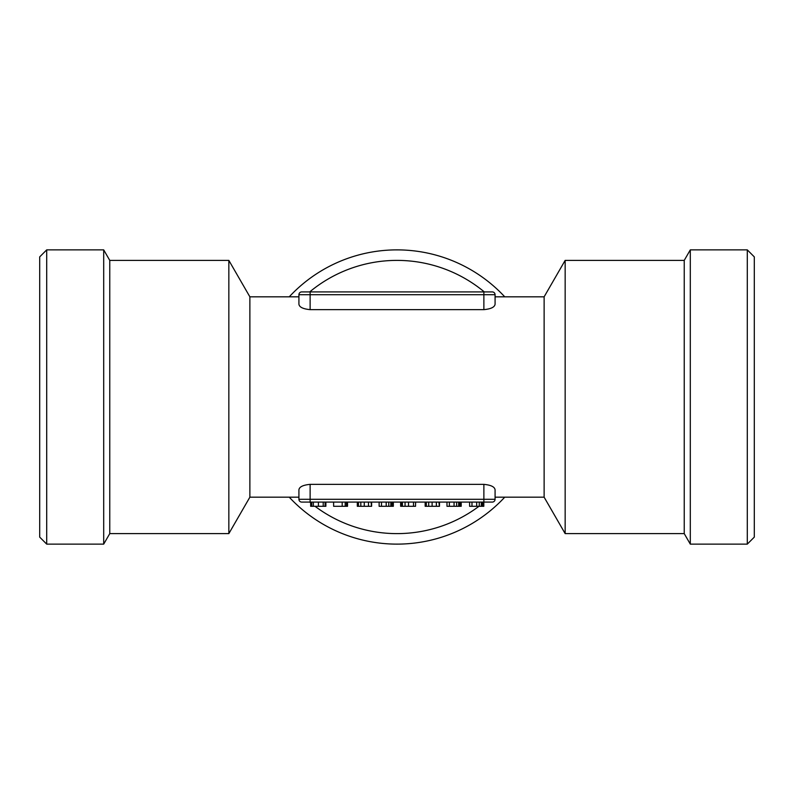 <?xml version="1.0" encoding="UTF-8"?>
<svg xmlns="http://www.w3.org/2000/svg" width="794" height="794" viewBox="0 0 794 794"><rect width="100%" height="100%" fill="white"/><g stroke="black" fill="none" stroke-linecap="round" stroke-linejoin="round"><path stroke-width="1.19" d="M39.7 278.247L39.7 537.121L46.707 544.128L103.696 544.128L103.696 249.872L46.707 249.872L46.707 544.128M754.3 515.753L754.3 278.247M495.079 497.183L544.128 497.183L544.128 296.817L495.079 296.817L495.079 304.231C494.642 307.179 490.9 308.975 483.874 309.64L310.126 309.64C303.1 308.975 299.368 307.179 298.921 304.231L298.921 294.713A2.799 2.799 0 0 1 301.72 291.914L492.28 291.914L483.874 291.914L483.874 294.713L298.921 294.713A2.799 2.799 0 0 1 301.72 291.914M298.921 294.713L298.921 296.817L249.872 296.817L249.872 497.183L228.841 533.618L228.841 260.382L109.761 260.382L109.761 533.618L228.841 533.618M483.874 484.36L483.874 499.287L495.079 499.287L495.079 489.769C494.632 486.821 490.9 485.025 483.874 484.36L310.126 484.36C303.1 485.025 299.358 486.821 298.921 489.769L298.921 499.287L298.921 489.769L298.921 497.183L249.872 497.183M495.079 304.231L495.079 294.713L495.079 304.231M684.239 260.382L684.239 533.618L565.159 533.618L565.159 260.382L684.239 260.382L690.304 249.872L747.293 249.872L747.293 544.128L690.304 544.128L690.304 249.872M309.71 502.086A136.618 136.618 0 0 0 310.662 502.88M315.029 506.294A136.618 136.618 0 0 0 478.971 506.294M484.29 291.914A136.618 136.618 0 0 0 309.71 291.914M289.254 497.183A147.128 147.128 0 0 0 504.746 497.183M747.293 249.872L754.3 256.879L754.3 537.121L747.293 544.128M504.746 296.817A147.128 147.128 0 0 0 289.254 296.817M46.707 249.872L39.7 256.879L39.7 515.753M310.126 484.36L310.126 499.287L298.921 499.287A2.799 2.799 170.5 0 0 301.72 502.086L492.28 502.086A2.799 2.799 0 0 0 495.079 499.287A2.799 2.799 0 0 1 492.28 502.086M495.079 294.713A2.799 2.799 0 0 0 492.28 291.914A2.799 2.799 0 0 1 495.079 294.713L483.874 294.713L483.874 309.64M434.834 291.914L443.241 291.914M350.759 291.914L359.166 291.914M301.72 502.086L310.126 502.086L310.126 499.287L483.874 499.287L483.874 502.086M483.407 502.086L483.407 506.294L481.293 506.294L481.293 502.086M481.293 506.294L469.601 506.294L469.601 502.086M483.814 506.294L483.814 502.086L483.407 506.294M439.479 502.086L439.479 506.294L439.37 502.086M439.37 506.294L438.933 502.086M438.933 506.294L425.167 506.294L425.167 502.086M392.931 502.086L392.931 506.294L390.817 506.294L390.817 502.086M390.817 506.294L379.125 506.294L379.125 502.086M393.338 506.294L393.338 502.086L392.931 506.294M345.192 502.086L345.192 506.294L347.534 506.294L347.534 502.086M342.194 502.086L342.194 506.294L345.192 506.294M342.194 506.294L333.629 506.294L333.629 502.086M333.629 506.294L333.589 502.086M313.362 502.086L313.362 506.294L325.083 506.294L325.083 502.086M313.362 506.294L311.764 506.294L311.764 502.086M312.042 506.294L310.662 506.294L310.662 502.086M324.776 506.294L325.877 506.294L325.877 502.086M371.622 502.086L371.622 506.294L371.523 502.086M371.523 506.294L371.076 502.086M371.076 506.294L357.31 506.294L357.31 502.086L357.31 506.294M401.446 502.086L401.446 506.294L415.55 506.294L415.55 502.086M401.446 506.294L400.642 506.294L400.642 502.086M415.659 502.086L415.441 506.294M460.788 502.086L460.788 506.294L458.674 506.294L458.674 502.086M458.674 506.294L446.982 506.294L446.982 502.086M461.195 506.294L461.195 502.086L460.788 506.294M310.126 309.64L310.126 291.914M482.474 506.294L482.474 502.086M479.258 506.294L479.258 502.086M476.678 506.294L476.678 502.086M471.983 506.294L471.983 502.086M436.353 506.294L436.353 502.086M432.115 506.294L432.115 502.086M428.681 506.294L428.681 502.086M426.318 506.294L426.318 502.086M391.998 506.294L391.998 502.086M388.782 506.294L388.782 502.086M386.202 506.294L386.202 502.086M381.507 506.294L381.507 502.086M347.296 506.294L347.296 502.086M346.482 506.294L346.482 502.086M323.208 506.294L323.208 502.086M318.414 506.294L318.414 502.086M311.377 506.294L311.377 502.086M310.881 506.294L310.881 502.086M368.495 506.294L368.495 502.086M364.257 506.294L364.257 502.086M360.823 506.294L360.823 502.086M358.461 506.294L358.461 502.086M413.485 506.294L413.485 502.086M408.533 506.294L408.533 502.086M405.059 506.294L405.059 502.086M402.409 506.294L402.409 502.086M459.855 506.294L459.855 502.086M456.639 506.294L456.639 502.086M454.059 506.294L454.059 502.086M449.364 506.294L449.364 502.086M544.128 497.183L565.159 533.618M684.239 533.618L690.304 544.128M109.761 533.618L103.696 544.128M544.128 296.817L565.159 260.382M249.872 296.817L228.841 260.382M109.761 260.382L103.696 249.872M425.157 506.294L425.157 502.086"/></g></svg>
